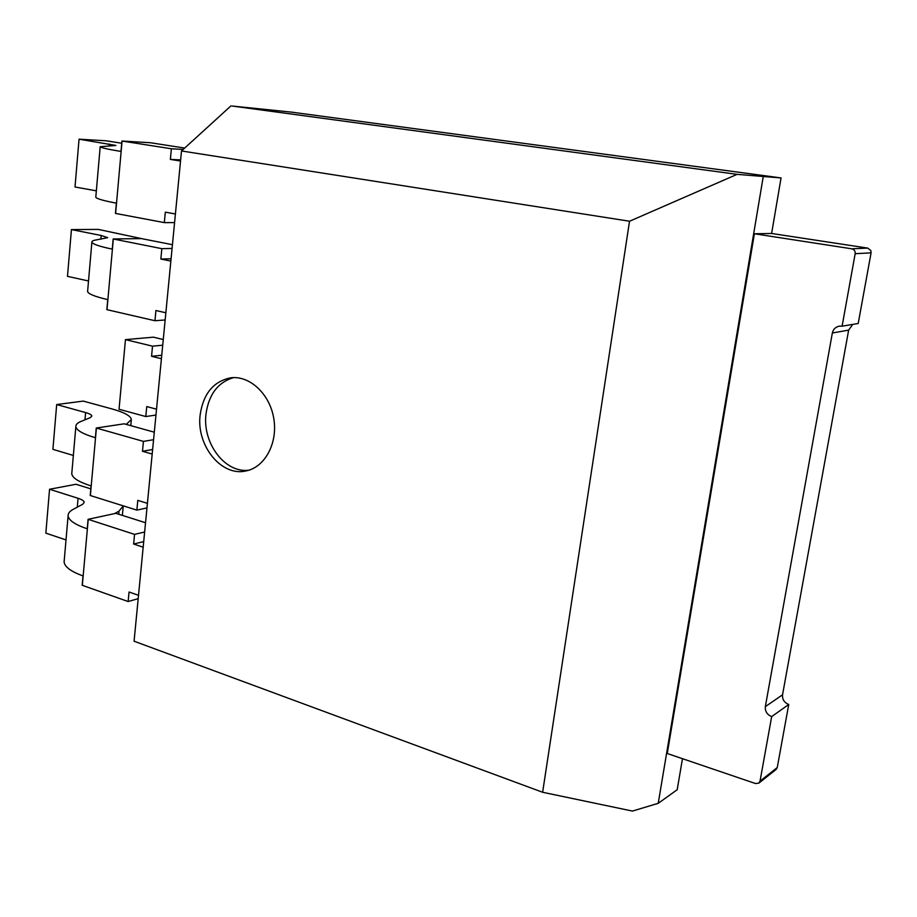 <?xml version="1.0" encoding="UTF-8"?>
<svg xmlns="http://www.w3.org/2000/svg" width="917" height="917" viewBox="0 0 917 917"><rect width="100%" height="100%" fill="white"/><g stroke="black" fill="none" stroke-linecap="round" stroke-linejoin="round"><path stroke-width="1.38" d="M231.99 106.017L737.085 174.356L781.055 177.932L291.262 112.103L231.99 106.017M629.532 221.238L181.509 150.961L134.077 641.201L542.635 792.265L629.532 221.238L737.085 174.356M181.509 150.961L230.901 105.925M682.466 758.691L677.204 789.72L658.223 803.326L632.443 811.075L542.635 792.265M771.621 233.468L754.393 233.766L851.744 248.805C854.243 249.458 855.389 251.086 855.171 253.7L842.104 326.177L858.209 323.483L871.081 252.851L870.852 250.559L867.734 248.094L771.621 233.468L781.055 177.932M658.223 803.326L763.208 176.809M852.753 324.4L848.649 330.131L782.545 694.788C782.19 699.384 784.253 702.628 788.746 704.485L777.249 767.552L776.126 769.466L758.886 783.095L755.562 783.554L667.255 753.51L754.393 233.766M200.135 414.988C203.253 393.771 213.409 381.392 230.58 377.838C249.642 375.202 269.839 393.932 273.793 418.553C277.989 443.129 264.898 467.315 246.02 470.937C221.421 476.897 196.158 445.502 200.135 414.988M145.539 522.747L115.874 513.325L88.089 519.32L134.547 534.382L144.645 532.009M143.178 547.174L133.63 544.045L143.717 541.603M64.236 560.436L64.11 561.88C64.58 566.832 70.884 571.509 83.023 575.922L82.186 585.275L128.139 601.529L129.045 592.004L138.513 595.316M133.63 544.045L134.547 534.382M152.188 454.064L142.49 451.279L152.623 449.513M154.297 432.194L124.185 423.814L96.251 428.021L143.43 441.386L153.575 439.702M71.87 472.576L71.755 473.78C72.317 477.929 78.747 481.987 91.081 485.93L90.221 495.501L136.862 510.116L137.802 500.373L147.419 503.341M142.49 451.279L143.43 441.386M172.442 244.701L141.401 238.592L113.169 238.959L161.839 248.667L172.075 248.45M170.86 261.081L160.842 259.041L171.089 258.743M87.654 290.827L87.596 291.526C88.319 293.967 95.036 296.661 107.748 299.618L106.842 309.648L154.95 320.732L155.924 310.519L165.862 312.766M160.842 259.041L161.839 248.667M163.272 339.531L153.345 337.169L125.457 339.634L152.52 346.168L162.722 345.205M161.415 358.73L151.557 356.3L161.747 355.257M125.457 339.634L119.038 409.257L145.803 416.547L146.754 406.563L156.532 409.188M151.557 356.3L152.52 346.168M184.684 148.061L150.308 142.72L121.927 141.023L171.376 148.772L183.182 149.437M180.534 161.048L170.367 159.398L180.649 159.89M95.826 196.811L95.792 197.224C96.606 198.748 103.461 200.72 116.367 203.15L115.45 213.409L164.326 222.613L165.324 212.148L175.411 213.993M170.367 159.398L171.376 148.772M848.649 330.131L832.349 332.986C833.221 329.26 835.513 326.979 839.238 326.154L842.104 326.177M832.349 332.986L765.34 706.64C764.984 711.351 767.093 714.675 771.678 716.601L760.033 781.135L758.886 783.095M248.851 470.203C225.043 473.436 202.256 443.094 205.993 414.094C208.755 394.459 217.925 382.309 233.503 377.621M128.139 601.529L138.192 598.675M90.817 488.864L76.008 484.268L49.552 489.265L78.071 498.286C81.98 499.547 84.032 500.9 84.215 502.344L82.633 504.316L73.177 509.371C69.692 511.239 68.007 513.371 68.11 515.755C68.626 520.294 74.999 524.65 87.241 528.811L88.089 519.32M136.862 510.116L146.972 507.926M126.237 424.388L131.36 419.482C130.672 415.848 124.219 412.329 112 408.936L83.287 401.096L56.682 404.546L85.613 412.581C89.579 413.705 91.666 414.862 91.872 416.031L90.313 417.613L80.856 421.511C77.372 422.966 75.71 424.663 75.859 426.611C76.455 430.337 82.966 434.039 95.391 437.73L96.251 428.021M154.95 320.732L165.163 319.964M142.479 238.798L98.325 229.41L71.434 229.571L101.179 235.486L107.713 237.663L96.744 239.83C93.27 240.369 91.643 241.148 91.883 242.168C92.651 244.128 99.449 246.455 112.264 249.126L113.169 238.959M145.803 416.547L155.959 415.046M164.326 222.613L174.585 222.602M121.732 143.247L106.085 140.782L79.045 139.189L115.897 145.459L100.182 146.72C101.042 147.74 107.977 149.322 120.998 151.443L121.927 141.023M771.678 716.601L788.746 704.485M49.552 489.265L45.85 533.144L66.013 539.918M114.602 513.6L119.038 511.056L123.302 505.863M56.682 404.546L52.911 449.364L73.349 455.451M71.434 229.571L67.491 276.349L88.513 280.98M79.045 139.189L75.011 186.999L96.342 190.839M88.227 519.366L82.324 585.321M96.4 428.067L90.359 495.547M113.318 238.982L106.991 309.671M122.076 141.046L115.599 213.432M867.734 248.094L851.744 248.805M777.249 767.552L760.033 781.135M871.081 252.851L855.171 253.7M782.545 694.788L765.34 706.64M119.038 511.056L118.74 514.242M127.165 423.975L127.108 424.628M78.071 498.286L77.292 507.17M85.613 412.581L84.972 419.814M101.179 235.486L100.859 239.199M109.238 143.98L109.077 145.803M64.11 561.88L68.11 515.755M71.755 473.78L75.859 426.611M87.596 291.526L91.883 242.168M95.792 197.224L100.182 146.72M122.362 515.388L123.187 506.585M130.776 425.648L131.269 420.422"/></g></svg>
